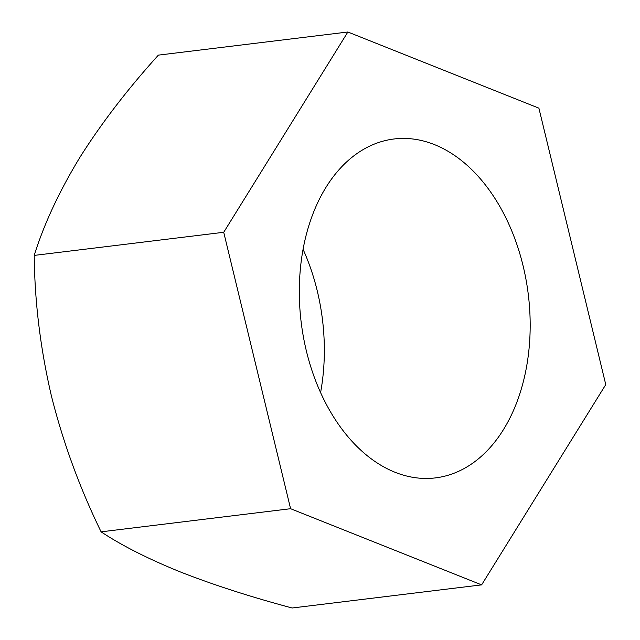 <?xml version="1.0" encoding="UTF-8"?>
<svg xmlns="http://www.w3.org/2000/svg" width="640" height="640" viewBox="0 0 640 640"><rect width="100%" height="100%" fill="white"/><g stroke="black" fill="none" stroke-linecap="round" stroke-linejoin="round"><path stroke-width="0.96" d="M347.864 32L158.376 55.128C127.648 89.104 101.504 123.144 79.96 157.264C59.24 191.352 43.992 224.064 34.232 255.408C34.64 301.44 40.336 348.176 51.328 395.616C63.056 442.384 79.656 487.792 101.104 531.84C121.824 545.552 148.216 558.912 180.28 571.912C213.28 584.848 250.568 596.872 292.136 608L481.624 584.872L290.592 508.712L223.72 232.28L347.864 32L538.896 108.16L605.768 384.592L481.624 584.872M454.56 473.024A170.72 114.4 -97 0 1 435.424 477.896A170.72 114.4 -97 0 1 303.384 336.8A170.72 114.4 -97 0 1 374.928 143.848A170.72 114.4 -97 0 1 394.064 138.976A170.72 114.4 -97 0 1 526.104 280.072A170.72 114.4 -97 0 1 454.56 473.024M303.088 249.368A170.72 114.4 -97 0 1 320.576 392.632M34.232 255.408L223.72 232.28M101.104 531.84L290.592 508.712"/></g></svg>
